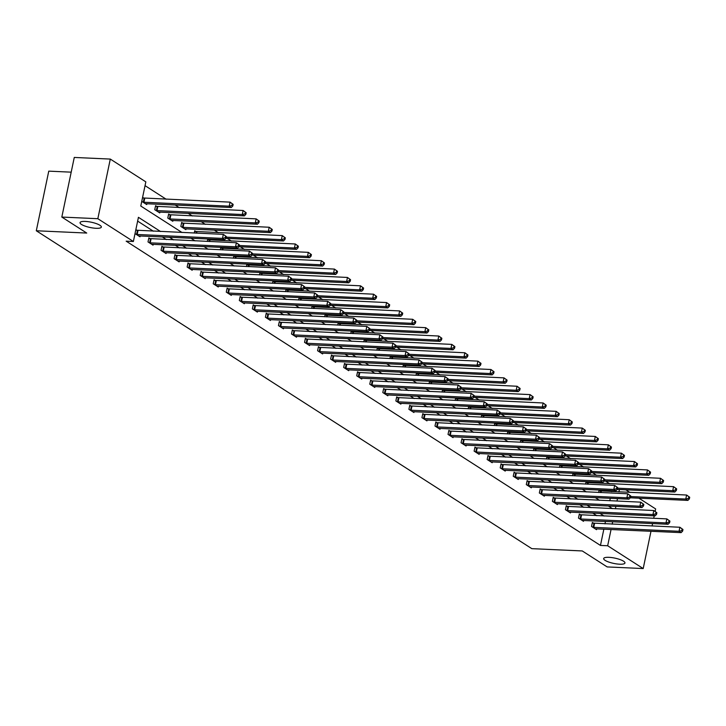 <?xml version="1.0" encoding="UTF-8"?>
<svg xmlns="http://www.w3.org/2000/svg" width="726" height="726" viewBox="0 0 726 726"><rect width="100%" height="100%" fill="white"/><g stroke="black" fill="none" stroke-linecap="round" stroke-linejoin="round"><path stroke-width="1.09" d="M608.96 557.332A10.881 2.704 11.8 0 1 619.877 559.501A10.881 2.704 11.8 0 1 624.959 562.995A10.881 2.704 11.8 0 1 619.668 564.202A10.881 2.704 11.8 0 1 608.751 562.042A10.881 2.704 11.8 0 1 603.669 558.548A10.881 2.704 11.8 0 1 608.96 557.332M85.35 221.421A10.881 2.704 11.8 0 1 96.259 223.59A10.881 2.704 11.8 0 1 101.35 227.084A10.881 2.704 11.8 0 1 96.05 228.291A10.881 2.704 11.8 0 1 85.142 226.122A10.881 2.704 11.8 0 1 80.051 222.628A10.881 2.704 11.8 0 1 85.35 221.421M71.193 172.162L48.76 171.145L36.3 230.768L531.822 548.656L582.252 550.943L607.172 566.924L643.2 568.558L607.662 545.761L611.065 529.463M36.3 230.768L86.73 233.055L61.819 217.065L74.27 157.442L110.298 159.076L145.835 181.872L140.78 206.039L182.026 232.501M609.74 483.77L605.602 481.12M596.69 475.403L592.561 472.753M583.65 467.036L579.511 464.386M570.6 458.669L566.471 456.019M557.559 450.301L553.43 447.652M544.518 441.934L540.38 439.275M531.468 433.558L527.339 430.908M518.428 425.191L514.289 422.541M505.378 416.824L501.249 414.174M492.337 408.457L488.208 405.807M479.296 400.09L475.158 397.44M466.246 391.722L462.117 389.072M453.205 383.355L449.067 380.696M440.156 374.988L436.027 372.329M427.115 366.612L422.986 363.962M414.074 358.245L409.936 355.595M401.024 349.878L396.895 347.228M387.983 341.51L383.845 338.86M374.934 333.143L370.805 330.493M361.893 324.776L357.764 322.126M348.852 316.409L344.714 313.75M335.802 308.042L331.673 305.383M322.761 299.666L318.623 297.016M309.712 291.298L305.582 288.649M296.671 282.931L292.542 280.281M283.63 274.564L279.492 271.914M270.58 266.197L266.451 263.547M257.539 257.83L253.401 255.18M244.49 249.463L240.36 246.804M231.449 241.086L227.32 238.437M218.408 232.719L214.27 230.069M205.358 224.352L201.229 221.702M192.317 215.985L188.179 213.335M179.268 207.618L175.138 204.968M166.227 199.251L145.046 185.656M625.848 489.814L629.986 492.464M638.898 498.181L655.651 508.935L655.142 511.385M609.786 500.749L610.294 498.308M611.691 491.638L611.909 490.604M141.761 201.374L146.716 204.55L146.897 203.688M143.893 198.171L142.605 197.345M156.943 206.538L155.591 205.676L154.747 209.705L159.765 212.918L159.947 212.056M169.984 214.905L168.632 214.043L167.788 218.072L172.806 221.285L172.988 220.423M183.034 223.281L181.681 222.41L180.838 226.439L185.856 229.661L186.037 228.79M194.25 233.055L194.722 230.777L196.074 231.648M207.291 241.422L207.763 239.144L209.115 240.016M220.332 249.789L220.813 247.512L222.165 248.383M233.382 258.157L233.854 255.879L235.206 256.75M246.423 266.524L246.904 264.255L248.256 265.117M259.472 274.891L259.944 272.622L261.296 273.484M272.513 283.258L272.985 280.989L274.337 281.86M285.554 291.634L286.035 289.356L287.387 290.228M298.604 300.001L299.076 297.724L300.428 298.595M311.645 308.368L312.116 306.091L313.478 306.962M324.694 316.736L325.166 314.458L326.519 315.329M337.735 325.103L338.207 322.834L339.559 323.696M350.776 333.47L351.257 331.201L352.609 332.063M363.826 341.837L364.298 339.568L365.65 340.43M376.867 350.204L377.339 347.935L378.7 348.807M389.916 358.58L390.388 356.303L391.741 357.174M402.957 366.948L403.429 364.67L404.781 365.541M415.998 375.315L416.479 373.037L417.831 373.908M429.048 383.682L429.52 381.404L430.872 382.275M442.089 392.049L442.561 389.78L443.922 390.642M455.138 400.416L455.61 398.147L456.963 399.01M468.179 408.783L468.651 406.515L470.003 407.386M481.22 417.16L481.701 414.882L483.053 415.753M494.27 425.527L494.742 423.249L496.094 424.12M507.311 433.894L507.783 431.616L509.144 432.487M520.351 442.261L520.832 439.983L522.185 440.854M533.401 450.628L533.873 448.35L535.225 449.222M546.442 458.995L546.923 456.727L548.275 457.589M559.492 467.363L559.964 465.094L561.316 465.956M572.533 475.73L573.005 473.461L574.366 474.332M585.573 484.106L586.054 481.828L587.407 482.699M598.623 492.473L599.095 490.195L600.447 491.066M160.573 231.53L138.43 217.319L133.375 241.495L126.17 241.168L600.456 545.435L603.86 529.136M604.958 523.873L605.466 521.431M596.872 515.723L592.743 513.073M583.831 507.356L579.693 504.706M570.781 498.989L566.652 496.339M557.74 490.622L553.611 487.972M544.7 482.255L540.561 479.596M531.65 473.887L527.521 471.228M518.609 465.511L514.471 462.861M505.559 457.144L501.43 454.494M492.518 448.777L488.389 446.127M479.478 440.41L475.339 437.76M466.428 432.043L462.299 429.393M453.387 423.675L449.249 421.026M440.337 415.308L436.208 412.649M427.296 406.941L423.167 404.282M414.256 398.565L410.117 395.915M401.206 390.198L397.077 387.548M388.165 381.831L384.027 379.181M375.115 373.463L370.986 370.814M362.074 365.096L357.945 362.446M349.034 356.729L344.895 354.079M335.984 348.362L331.855 345.703M322.943 339.986L318.805 337.336M309.893 331.619L305.764 328.969M296.852 323.251L292.723 320.602M283.812 314.884L279.673 312.234M270.762 306.517L266.633 303.867M257.721 298.15L253.583 295.5M244.671 289.783L240.542 287.124M231.63 281.416L227.501 278.757M218.59 273.04L214.451 270.39M205.54 264.672L201.411 262.022M192.499 256.305L188.361 253.655M179.449 247.938L175.32 245.288M166.408 239.571L162.279 236.921M153.368 231.204L137.641 221.112M135.027 233.6L139.982 236.785L140.163 235.914M137.169 230.405L135.871 229.57M150.209 238.772L148.857 237.901L148.013 241.93L153.032 245.152L153.213 244.29M163.25 247.139L161.898 246.268L161.054 250.298L166.072 253.519L166.254 252.657M176.3 255.507L174.948 254.635L174.104 258.665L179.122 261.886L179.304 261.024M189.341 263.874L187.989 263.012L187.145 267.041L192.163 270.253L192.345 269.391M202.391 272.241L201.029 271.379L200.194 275.408L205.204 278.621L205.385 277.759M215.431 280.617L214.079 279.746L213.235 283.775L218.254 286.988L218.435 286.126M228.472 288.984L227.12 288.113L226.276 292.142L231.295 295.364L231.476 294.493M241.522 297.351L240.17 296.48L239.326 300.51L244.344 303.731L244.526 302.86M254.563 305.719L253.211 304.847L252.367 308.877L257.385 312.098L257.567 311.236M267.604 314.086L266.251 313.215L265.417 317.244L270.426 320.465L270.607 319.603M280.653 322.453L279.301 321.591L278.457 325.611L283.476 328.833L283.657 327.97M293.694 330.82L292.342 329.958L291.498 333.987L296.517 337.2L296.698 336.338M306.744 339.187L305.392 338.325L304.548 342.354L309.566 345.567L309.748 344.705M319.785 347.563L318.433 346.692L317.589 350.722L322.607 353.943L322.789 353.072M332.826 355.931L331.473 355.059L330.639 359.089L335.648 362.31L335.829 361.439M345.875 364.298L344.523 363.427L343.679 367.456L348.698 370.677L348.879 369.815M358.916 372.665L357.564 371.794L356.72 375.823L361.739 379.045L361.92 378.182M371.966 381.032L370.614 380.161L369.77 384.19L374.788 387.412L374.97 386.55M385.007 389.399L383.655 388.537L382.811 392.557L387.829 395.779L388.011 394.917M398.048 397.766L396.695 396.904L395.861 400.933L400.87 404.146L401.051 403.284M411.097 406.133L409.745 405.271L408.901 409.301L413.92 412.513L414.101 411.651M424.138 414.51L422.786 413.639L421.942 417.668L426.961 420.889L427.142 420.018M437.188 422.877L435.836 422.006L434.992 426.035L440.01 429.257L440.192 428.385M450.229 431.244L448.877 430.373L448.033 434.402L453.051 437.624L453.233 436.762M463.27 439.611L461.917 438.74L461.083 442.769L466.092 445.991L466.273 445.129M476.32 447.978L474.967 447.107L474.123 451.136L479.142 454.358L479.323 453.496M489.36 456.345L488.008 455.483L487.164 459.513L492.183 462.725L492.364 461.863M502.41 464.713L501.049 463.85L500.214 467.88L505.232 471.092L505.405 470.23M515.451 473.089L514.099 472.218L513.255 476.247L518.273 479.459L518.455 478.597M528.492 481.456L527.14 480.585L526.305 484.614L531.314 487.836L531.496 486.964M541.542 489.823L540.189 488.952L539.345 492.981L544.364 496.203L544.545 495.332M554.582 498.19L553.23 497.319L552.386 501.348L557.405 504.57L557.586 503.708M567.632 506.557L566.271 505.686L565.436 509.716L570.455 512.937L570.627 512.075M580.673 514.925L579.321 514.062L578.477 518.083L583.495 521.304L583.677 520.442M593.714 523.292L592.362 522.43L591.527 526.459L596.536 529.671L596.718 528.809M61.819 217.065L97.838 218.698L110.298 159.076M654.208 515.859L653.699 518.3M652.592 523.564L652.084 526.005M650.986 531.269L643.2 568.558M600.456 545.435L607.662 545.761M133.375 241.495L97.838 218.698M604.077 516.05L599.948 513.4M591.037 507.683L586.898 505.033M577.987 499.316L573.858 496.666M564.946 490.948L560.808 488.299M551.905 482.581L547.767 479.922M538.855 474.205L534.726 471.555M525.815 465.838L521.676 463.188M512.765 457.471L508.636 454.821M499.724 449.104L495.586 446.454M486.683 440.736L482.545 438.087M473.633 432.369L469.504 429.719M460.593 424.002L456.454 421.352M447.543 415.635L443.414 412.976M434.502 407.259L430.364 404.609M421.461 398.892L417.323 396.242M408.411 390.524L404.282 387.875M395.371 382.157L391.232 379.507M382.321 373.79L378.192 371.14M369.28 365.423L365.142 362.773M356.239 357.056L352.101 354.397M343.189 348.689L339.06 346.03M330.149 340.312L326.01 337.663M317.099 331.945L312.97 329.295M304.058 323.578L299.929 320.928M291.017 315.211L286.879 312.561M277.967 306.844L273.838 304.194M264.926 298.477L260.788 295.827M251.877 290.11L247.748 287.451M238.836 281.733L234.707 279.083M225.795 273.366L221.657 270.716M212.745 264.999L208.616 262.349M199.704 256.632L195.566 253.982M186.655 248.265L182.525 245.615M173.614 239.898L169.485 237.248M612.163 524.199L612.671 521.758M615.385 508.781L615.893 506.34M616.991 501.076L617.499 498.635M618.897 491.965L619.405 489.524M190.938 238.219L195.067 240.869M203.979 246.586L208.108 249.236M217.02 254.953L221.158 257.603M230.069 263.32L234.199 265.97M243.11 271.687L247.248 274.337M256.16 280.055L260.289 282.704M269.201 288.422L273.33 291.081M282.242 296.798L286.38 299.448M295.291 305.165L299.421 307.815M308.332 313.532L312.47 316.182M321.382 321.899L325.511 324.549M334.423 330.266L338.552 332.916M347.464 338.634L351.602 341.284M360.513 347.001L364.643 349.66M373.554 355.368L377.692 358.027M386.604 363.744L390.733 366.394M399.645 372.111L403.774 374.761M412.686 380.478L416.824 383.128M425.735 388.846L429.865 391.495M438.776 397.213L442.914 399.863M451.826 405.58L455.955 408.23M464.867 413.947L468.996 416.606M477.908 422.314L482.046 424.973M490.957 430.69L495.087 433.34M503.998 439.058L508.136 441.707M517.048 447.425L521.177 450.075M530.089 455.792L534.218 458.442M543.13 464.159L547.268 466.809M556.18 472.526L560.309 475.176M569.22 480.893L573.358 483.552M582.27 489.27L586.399 491.919M595.311 497.637L599.44 500.287M608.352 506.004L612.49 508.654M136.325 234.434L222.492 238.4L224.579 239.734L138.63 235.914M135.744 230.178L223.327 234.371L226.412 236.603L225.577 236.068L225.241 237.674L226.076 238.21L226.412 236.603M225.241 237.674L222.492 238.4L223.327 234.371L225.577 236.068M224.579 239.734L226.076 238.21M145.363 203.679L231.313 207.509L229.225 206.166L230.06 202.137L142.477 197.944M232.311 203.834L230.06 202.137L233.146 204.369L232.311 203.834L231.975 205.449L232.81 205.984L233.146 204.369M231.975 205.449L229.225 206.166L143.058 202.2M232.81 205.984L231.313 207.509M149.365 242.802L235.533 246.767L237.62 248.11L151.68 244.281M148.721 238.536L236.377 242.738L239.462 244.971L238.618 244.435L238.282 246.041L239.117 246.577L239.462 244.971M238.282 246.041L235.533 246.767L236.377 242.738L238.618 244.435M237.62 248.11L239.117 246.577M162.415 251.169L248.573 255.135L250.67 256.478L164.72 252.648M161.771 246.904L249.417 251.105L252.503 253.338L251.668 252.802L251.332 254.409L252.167 254.944L252.503 253.338M251.332 254.409L248.573 255.135L249.417 251.105L251.668 252.802M250.67 256.478L252.167 254.944M158.413 212.056L244.353 215.876L242.266 214.533L243.11 210.504L155.455 206.302M245.352 212.201L243.11 210.504L246.187 212.736L245.352 212.201L245.016 213.816L245.851 214.351L246.187 212.736M245.016 213.816L242.266 214.533L156.099 210.567M245.851 214.351L244.353 215.876M171.454 220.423L257.403 224.243L255.307 222.9L256.151 218.871L168.505 214.678M258.402 220.568L256.151 218.871L259.236 221.103L258.402 220.568L258.066 222.183L258.901 222.719L259.236 221.103M258.066 222.183L255.307 222.9L169.149 218.934M258.901 222.719L257.403 224.243M175.456 259.536L261.623 263.502L263.71 264.845L177.77 261.015M174.812 255.271L262.458 259.472L265.544 261.705L264.709 261.169L264.373 262.785L265.208 263.32L265.544 261.705M264.373 262.785L261.623 263.502L262.458 259.472L264.709 261.169M263.71 264.845L265.208 263.32M188.497 267.903L274.664 271.869L276.751 273.212L190.811 269.391M187.852 263.638L275.508 267.84L278.593 270.072L277.759 269.537L277.414 271.152L278.258 271.687L278.593 270.072M277.414 271.152L274.664 271.869L275.508 267.84L277.759 269.537M276.751 273.212L278.258 271.687M201.547 276.27L287.714 280.236L289.801 281.579L203.852 277.759M200.902 272.014L288.549 276.207L291.634 278.439L290.799 277.904L290.464 279.519L291.298 280.055L291.634 278.439M290.464 279.519L287.714 280.236L288.549 276.207L290.799 277.904M289.801 281.579L291.298 280.055M184.495 228.79L270.444 232.61L268.357 231.267L269.192 227.247L181.545 223.045M271.442 228.935L269.192 227.247L272.277 229.48L271.442 228.935L271.107 230.55L271.941 231.086L272.277 229.48M271.107 230.55L268.357 231.267L182.19 227.311M271.941 231.086L270.444 232.61M225.913 238.373L283.485 240.978L281.398 239.644L282.242 235.614L194.586 231.412M284.492 237.311L282.242 235.614L285.327 237.847L284.492 237.311L284.147 238.918L284.991 239.453L285.327 237.847M284.147 238.918L281.398 239.644L226.303 237.148M284.991 239.453L283.485 240.978M238.963 246.74L296.535 249.354L294.438 248.011L295.282 243.981L207.636 239.78M297.533 245.678L295.282 243.981L298.368 246.214L297.533 245.678L297.197 247.285L298.032 247.82L298.368 246.214M297.197 247.285L294.438 248.011L239.344 245.515M298.032 247.82L296.535 249.354M252.004 255.116L309.575 257.721L307.488 256.378L308.332 252.349L220.677 248.147M310.574 254.046L308.332 252.349L311.409 254.581L310.574 254.046L310.238 255.652L311.073 256.187L311.409 254.581M310.238 255.652L307.488 256.378L252.385 253.882M311.073 256.187L309.575 257.721M265.054 263.484L322.625 266.088L320.529 264.745L321.373 260.716L233.727 256.514M323.624 262.413L321.373 260.716L324.458 262.948L323.624 262.413L323.288 264.028L324.123 264.563L324.458 262.948M323.288 264.028L320.529 264.745L265.435 262.249M324.123 264.563L322.625 266.088M278.094 271.851L335.666 274.455L333.579 273.112L334.414 269.083L246.767 264.881M336.664 270.78L334.414 269.083L337.499 271.315L336.664 270.78L336.329 272.395L337.163 272.931L337.499 271.315M336.329 272.395L333.579 273.112L278.475 270.616M337.163 272.931L335.666 274.455M291.135 280.218L348.707 282.822L346.62 281.479L347.464 277.45L259.808 273.257M349.714 279.147L347.464 277.45L350.549 279.682L349.714 279.147L349.369 280.762L350.213 281.298L350.549 279.682M349.369 280.762L346.62 281.479L291.525 278.984M350.213 281.298L348.707 282.822M304.185 288.585L361.757 291.19L359.66 289.846L360.504 285.817L272.858 281.624M362.755 287.514L360.504 285.817L363.59 288.05L362.755 287.514L362.419 289.13L363.254 289.665L363.59 288.05M362.419 289.13L359.66 289.846L304.566 287.36M363.254 289.665L361.757 291.19M317.226 296.952L374.798 299.557L372.71 298.223L373.554 294.193L285.899 289.992M375.796 295.881L373.554 294.193L376.631 296.426L375.796 295.881L375.46 297.497L376.295 298.032L376.631 296.426M375.46 297.497L372.71 298.223L317.607 295.727M376.295 298.032L374.798 299.557M330.276 305.319L387.847 307.924L385.751 306.59L386.595 302.56L298.949 298.359M388.846 304.258L386.595 302.56L389.68 304.793L388.846 304.258L388.51 305.864L389.345 306.399L389.68 304.793M388.51 305.864L385.751 306.59L330.657 304.094M389.345 306.399L387.847 307.924M343.316 313.686L400.888 316.3L398.801 314.957L399.636 310.928L311.989 306.726M401.886 312.625L399.636 310.928L402.721 313.16L401.886 312.625L401.551 314.231L402.385 314.766L402.721 313.16M401.551 314.231L398.801 314.957L343.697 312.461M402.385 314.766L400.888 316.3M356.357 322.063L413.929 324.667L411.842 323.324L412.686 319.295L325.03 315.093M414.936 320.992L412.686 319.295L415.771 321.527L414.936 320.992L414.591 322.598L415.435 323.143L415.771 321.527M414.591 322.598L411.842 323.324L356.747 320.828M415.435 323.143L413.929 324.667M369.407 330.43L426.979 333.034L424.882 331.691L425.726 327.662L338.08 323.46M427.977 329.359L425.726 327.662L428.812 329.894L427.977 329.359L427.641 330.974L428.476 331.51L428.812 329.894M427.641 330.974L424.882 331.691L369.788 329.196M428.476 331.51L426.979 333.034M382.448 338.797L440.02 341.401L437.932 340.058L438.776 336.029L351.121 331.827M441.018 337.726L438.776 336.029L441.853 338.262L441.018 337.726L440.682 339.341L441.517 339.877L441.853 338.262M440.682 339.341L437.932 340.058L382.829 337.563M441.517 339.877L440.02 341.401M395.488 347.164L453.069 349.769L450.973 348.426L451.817 344.396L364.162 340.204M454.068 346.093L451.817 344.396L454.903 346.629L454.068 346.093L453.732 347.709L454.567 348.244L454.903 346.629M453.732 347.709L450.973 348.426L395.879 345.939M454.567 348.244L453.069 349.769M408.538 355.531L466.11 358.136L464.023 356.793L464.858 352.772L377.211 348.571M467.108 354.46L464.858 352.772L467.943 354.996L467.108 354.46L466.773 356.076L467.608 356.611L467.943 354.996M466.773 356.076L464.023 356.793L408.92 354.306M467.608 356.611L466.11 358.136M421.579 363.898L479.151 366.503L477.064 365.169L477.908 361.14L390.252 356.938M480.158 362.837L477.908 361.14L480.993 363.372L480.158 362.837L479.813 364.443L480.657 364.978L480.993 363.372M479.813 364.443L477.064 365.169L421.969 362.673M480.657 364.978L479.151 366.503M434.629 372.266L492.201 374.879L490.104 373.536L490.948 369.507L403.302 365.305M493.199 371.204L490.948 369.507L494.034 371.739L493.199 371.204L492.863 372.81L493.698 373.345L494.034 371.739M492.863 372.81L490.104 373.536L435.01 371.04M493.698 373.345L492.201 374.879M447.67 380.642L505.242 383.246L503.154 381.903L503.998 377.874L416.343 373.672M506.24 379.571L503.998 377.874L507.075 380.106L506.24 379.571L505.904 381.177L506.739 381.713L507.075 380.106M505.904 381.177L503.154 381.903L448.051 379.408M506.739 381.713L505.242 383.246M214.587 284.637L300.755 288.603L302.842 289.946L216.902 286.126M213.943 280.381L301.599 284.574L304.684 286.806L303.84 286.271L303.504 287.886L304.339 288.422L304.684 286.806M303.504 287.886L300.755 288.603L301.599 284.574L303.84 286.271M302.842 289.946L304.339 288.422M227.637 293.014L313.795 296.979L315.892 298.313L229.942 294.493M226.993 288.748L314.639 292.95L317.725 295.183L316.89 294.638L316.554 296.253L317.389 296.789L317.725 295.183M316.554 296.253L313.795 296.979L314.639 292.95L316.89 294.638M315.892 298.313L317.389 296.789M240.678 301.381L326.845 305.347L328.932 306.681L242.992 302.86M240.034 297.115L327.68 301.317L330.766 303.55L329.931 303.014L329.595 304.621L330.43 305.156L330.766 303.55M329.595 304.621L326.845 305.347L327.68 301.317L329.931 303.014M328.932 306.681L330.43 305.156M253.719 309.748L339.886 313.714L341.973 315.057L256.033 311.227M253.075 305.483L340.73 309.684L343.815 311.917L342.981 311.381L342.636 312.988L343.48 313.523L343.815 311.917M342.636 312.988L339.886 313.714L340.73 309.684L342.981 311.381M341.973 315.057L343.48 313.523M266.769 318.115L352.936 322.081L355.023 323.424L269.074 319.594M266.124 313.85L353.771 318.052L356.856 320.284L356.021 319.749L355.686 321.355L356.52 321.899L356.856 320.284M355.686 321.355L352.936 322.081L353.771 318.052L356.021 319.749M355.023 323.424L356.52 321.899M279.809 326.482L365.977 330.448L368.064 331.791L282.124 327.961M279.165 322.217L366.821 326.419L369.906 328.651L369.062 328.116L368.726 329.731L369.561 330.266L369.906 328.651M368.726 329.731L365.977 330.448L366.821 326.419L369.062 328.116M368.064 331.791L369.561 330.266M292.859 334.849L379.017 338.815L381.114 340.158L295.164 336.338M292.215 330.584L379.861 334.786L382.947 337.018L382.112 336.483L381.776 338.098L382.611 338.634L382.947 337.018M381.776 338.098L379.017 338.815L379.861 334.786L382.112 336.483M381.114 340.158L382.611 338.634M305.9 343.216L392.067 347.182L394.154 348.525L308.205 344.705M305.256 338.96L392.902 343.153L395.988 345.385L395.153 344.85L394.817 346.465L395.652 347.001L395.988 345.385M394.817 346.465L392.067 347.182L392.902 343.153L395.153 344.85M394.154 348.525L395.652 347.001M318.941 351.593L405.108 355.549L407.195 356.893L321.255 353.072M318.297 347.327L405.952 351.529L409.037 353.753L408.203 353.217L407.858 354.832L408.702 355.368L409.037 353.753M407.858 354.832L405.108 355.549L405.952 351.529L408.203 353.217M407.195 356.893L408.702 355.368M331.991 359.96L418.158 363.926L420.245 365.26L334.296 361.439M331.346 355.695L418.993 359.896L422.078 362.129L421.243 361.593L420.908 363.2L421.742 363.735L422.078 362.129M420.908 363.2L418.158 363.926L418.993 359.896L421.243 361.593M420.245 365.26L421.742 363.735M345.031 368.327L431.199 372.293L433.286 373.636L347.346 369.806M344.387 364.062L432.043 368.264L435.119 370.496L434.284 369.961L433.948 371.567L434.783 372.102L435.119 370.496M433.948 371.567L431.199 372.293L432.043 368.264L434.284 369.961M433.286 373.636L434.783 372.102M358.081 376.694L444.239 380.66L446.336 382.003L360.386 378.173M357.437 372.429L445.083 376.631L448.169 378.863L447.334 378.328L446.998 379.934L447.833 380.469L448.169 378.863M446.998 379.934L444.239 380.66L445.083 376.631L447.334 378.328M446.336 382.003L447.833 380.469M371.122 385.061L457.289 389.027L459.376 390.37L373.427 386.541M370.478 380.796L458.124 384.998L461.21 387.23L460.375 386.695L460.039 388.301L460.874 388.846L461.21 387.23M460.039 388.301L457.289 389.027L458.124 384.998L460.375 386.695M459.376 390.37L460.874 388.846M384.163 393.428L470.33 397.394L472.417 398.737L386.477 394.908M383.519 389.163L471.174 393.365L474.26 395.597L473.425 395.062L473.08 396.677L473.924 397.213L474.26 395.597M473.08 396.677L470.33 397.394L471.174 393.365L473.425 395.062M472.417 398.737L473.924 397.213M397.213 401.796L483.38 405.761L485.467 407.105L399.518 403.284M396.568 397.53L484.215 401.732L487.3 403.965L486.465 403.429L486.13 405.044L486.964 405.58L487.3 403.965M486.13 405.044L483.38 405.761L484.215 401.732L486.465 403.429M485.467 407.105L486.964 405.58M410.254 410.163L496.421 414.129L498.508 415.472L412.568 411.651M409.609 405.907L497.265 410.099L500.341 412.332L499.506 411.796L499.17 413.412L500.005 413.947L500.341 412.332M499.17 413.412L496.421 414.129L497.265 410.099L499.506 411.796M498.508 415.472L500.005 413.947M423.303 418.539L509.461 422.505L511.558 423.839L425.608 420.018M422.659 414.274L510.305 418.475L513.391 420.708L512.556 420.163L512.22 421.779L513.055 422.314L513.391 420.708M512.22 421.779L509.461 422.505L510.305 418.475L512.556 420.163M511.558 423.839L513.055 422.314M436.344 426.906L522.511 430.872L524.599 432.206L438.649 428.385M435.7 422.641L523.346 426.843L526.432 429.075L525.597 428.54L525.261 430.146L526.096 430.681L526.432 429.075M525.261 430.146L522.511 430.872L523.346 426.843L525.597 428.54M524.599 432.206L526.096 430.681M449.385 435.273L535.552 439.239L537.639 440.582L451.699 436.753M448.741 431.008L536.396 435.21L539.482 437.442L538.647 436.907L538.302 438.513L539.146 439.048L539.482 437.442M538.302 438.513L535.552 439.239L536.396 435.21L538.647 436.907M537.639 440.582L539.146 439.048M462.435 443.64L548.593 447.606L550.689 448.949L464.74 445.12M461.79 439.375L549.437 443.577L552.522 445.809L551.687 445.274L551.352 446.88L552.187 447.425L552.522 445.809M551.352 446.88L548.593 447.606L549.437 443.577L551.687 445.274M550.689 448.949L552.187 447.425M475.476 452.008L561.643 455.973L563.73 457.316L477.79 453.487M474.831 447.742L562.487 451.944L565.563 454.177L564.728 453.641L564.392 455.256L565.227 455.792L565.563 454.177M564.392 455.256L561.643 455.973L562.487 451.944L564.728 453.641M563.73 457.316L565.227 455.792M488.525 460.375L574.683 464.341L576.78 465.684L490.83 461.863M487.881 456.11L575.527 460.311L578.613 462.544L577.778 462.008L577.442 463.624L578.277 464.159L578.613 462.544M577.442 463.624L574.683 464.341L575.527 460.311L577.778 462.008M576.78 465.684L578.277 464.159M501.566 468.742L587.733 472.708L589.821 474.051L503.871 470.23M500.922 464.486L588.568 468.678L591.654 470.911L590.819 470.375L590.483 471.991L591.318 472.526L591.654 470.911M590.483 471.991L587.733 472.708L588.568 468.678L590.819 470.375M589.821 474.051L591.318 472.526M514.607 477.109L600.774 481.075L602.861 482.418L516.921 478.597M513.963 472.853L601.618 477.046L604.704 479.278L603.869 478.743L603.524 480.358L604.368 480.893L604.704 479.278M603.524 480.358L600.774 481.075L601.618 477.046L603.869 478.743M602.861 482.418L604.368 480.893M527.657 485.485L613.815 489.451L615.911 490.785L529.962 486.964M527.012 481.22L614.659 485.422L617.744 487.654L616.909 487.11L616.574 488.725L617.409 489.26L617.744 487.654M616.574 488.725L613.815 489.451L614.659 485.422L616.909 487.11M615.911 490.785L617.409 489.26M460.711 389.009L518.291 391.613L516.195 390.27L517.039 386.241L429.384 382.039M519.29 387.938L517.039 386.241L520.125 388.474L519.29 387.938L518.954 389.544L519.789 390.089L520.125 388.474M518.954 389.544L516.195 390.27L461.101 387.775M519.789 390.089L518.291 391.613M473.76 397.376L531.332 399.981L529.245 398.638L530.08 394.608L442.433 390.406M532.33 396.305L530.08 394.608L533.165 396.841L532.33 396.305L531.995 397.921L532.83 398.456L533.165 396.841M531.995 397.921L529.245 398.638L474.142 396.142M532.83 398.456L531.332 399.981M486.801 405.743L544.373 408.348L542.286 407.005L543.13 402.975L455.474 398.774M545.371 404.672L543.13 402.975L546.215 405.208L545.371 404.672L545.035 406.288L545.879 406.823L546.215 405.208M545.035 406.288L542.286 407.005L487.191 404.509M545.879 406.823L544.373 408.348M499.851 414.11L557.423 416.715L555.326 415.372L556.17 411.343L468.524 407.15M558.421 413.04L556.17 411.343L559.256 413.575L558.421 413.04L558.085 414.655L558.92 415.19L559.256 413.575M558.085 414.655L555.326 415.372L500.232 412.885M558.92 415.19L557.423 416.715M512.892 422.478L570.464 425.082L568.376 423.748L569.22 419.719L481.565 415.517M571.462 421.407L569.22 419.719L572.297 421.951L571.462 421.407L571.126 423.022L571.961 423.557L572.297 421.951M571.126 423.022L568.376 423.748L513.273 421.252M571.961 423.557L570.464 425.082M525.933 430.845L583.513 433.449L581.417 432.115L582.261 428.086L494.606 423.884M584.512 429.783L582.261 428.086L585.347 430.318L584.512 429.783L584.176 431.389L585.011 431.925L585.347 430.318M584.176 431.389L581.417 432.115L526.323 429.62M585.011 431.925L583.513 433.449M538.982 439.212L596.554 441.825L594.467 440.482L595.302 436.453L507.655 432.251M597.552 438.15L595.302 436.453L598.387 438.685L597.552 438.15L597.217 439.756L598.052 440.292L598.387 438.685M597.217 439.756L594.467 440.482L539.364 437.987M598.052 440.292L596.554 441.825M552.023 447.588L609.595 450.193L607.508 448.85L608.352 444.82L520.696 440.618M610.593 446.517L608.352 444.82L611.437 447.053L610.593 446.517L610.257 448.123L611.101 448.668L611.437 447.053M610.257 448.123L607.508 448.85L552.413 446.354M611.101 448.668L609.595 450.193M565.073 455.955L622.645 458.56L620.548 457.217L621.392 453.187L533.746 448.986M623.643 454.884L621.392 453.187L624.478 455.42L623.643 454.884L623.307 456.5L624.142 457.035L624.478 455.42M623.307 456.5L620.548 457.217L565.454 454.721M624.142 457.035L622.645 458.56M540.698 493.852L626.865 497.818L628.952 499.152L543.012 495.332M540.053 489.587L627.709 493.789L630.785 496.021L629.95 495.486L629.614 497.092L630.449 497.628L630.785 496.021M629.614 497.092L626.865 497.818L627.709 493.789L629.95 495.486M628.952 499.152L630.449 497.628M578.114 464.322L635.686 466.927L633.598 465.584L634.442 461.555L546.787 457.353M636.684 463.252L634.442 461.555L637.519 463.787L636.684 463.252L636.348 464.867L637.183 465.402L637.519 463.787M636.348 464.867L633.598 465.584L578.495 463.088M637.183 465.402L635.686 466.927M553.738 502.22L639.905 506.185L642.002 507.528L556.052 503.699M553.103 497.954L640.749 502.156L643.835 504.388L643 503.853L642.664 505.459L643.499 505.995L643.835 504.388M642.664 505.459L639.905 506.185L640.749 502.156L643 503.853M642.002 507.528L643.499 505.995M591.155 472.69L648.735 475.294L646.639 473.951L647.483 469.922L559.828 465.729M649.734 471.619L647.483 469.922L650.569 472.154L649.734 471.619L649.398 473.234L650.233 473.769L650.569 472.154M649.398 473.234L646.639 473.951L591.545 471.464M650.233 473.769L648.735 475.294M566.788 510.587L652.955 514.553L655.043 515.896L569.093 512.066M566.144 506.321L653.79 510.523L656.876 512.756L656.041 512.22L655.705 513.827L656.54 514.371L656.876 512.756M655.705 513.827L652.955 514.553L653.79 510.523L656.041 512.22M655.043 515.896L656.54 514.371M604.204 481.057L661.776 483.661L659.689 482.318L660.524 478.289L572.878 474.096M662.774 479.986L660.524 478.289L663.609 480.521L662.774 479.986L662.439 481.601L663.274 482.137L663.609 480.521M662.439 481.601L659.689 482.318L604.586 479.832M663.274 482.137L661.776 483.661M579.829 518.954L665.996 522.92L668.083 524.263L582.143 520.433M579.185 514.689L666.84 518.89L669.926 521.123L669.091 520.587L668.746 522.203L669.59 522.738L669.926 521.123M668.746 522.203L665.996 522.92L666.84 518.89L669.091 520.587M668.083 524.263L669.59 522.738M617.245 489.424L674.817 492.028L672.73 490.694L673.574 486.665L585.918 482.463M675.815 488.353L673.574 486.665L676.659 488.897L675.815 488.353L675.479 489.968L676.323 490.504L676.659 488.897M675.479 489.968L672.73 490.694L617.626 488.199M676.323 490.504L674.817 492.028M592.879 527.321L679.037 531.287L681.133 532.63L595.184 528.809M592.235 523.056L679.881 527.257L682.966 529.49L682.131 528.955L681.796 530.57L682.631 531.105L682.966 529.49M681.796 530.57L679.037 531.287L679.881 527.257L682.131 528.955M681.133 532.63L682.631 531.105M630.295 497.791L687.867 500.395L685.771 499.061L686.615 495.032L598.968 490.83M688.865 496.729L686.615 495.032L689.7 497.265L688.865 496.729L688.529 498.335L689.364 498.871L689.7 497.265M688.529 498.335L685.771 499.061L630.676 496.566M689.364 498.871L687.867 500.395M136.588 234.471L137.423 230.441M137.178 234.534L138.022 230.505M144.755 198.28L143.911 202.309M144.156 198.216L143.312 202.245M149.629 242.838L150.473 238.809M150.228 242.901L151.072 238.872M162.669 251.205L163.513 247.185M163.268 251.269L164.112 247.248M157.805 206.647L156.961 210.676M157.206 206.583L156.362 210.613M170.846 215.014L170.002 219.043M170.247 214.95L169.403 218.98M175.719 259.581L176.554 255.552M176.318 259.645L177.153 255.616M188.76 267.948L189.604 263.919M189.359 268.012L190.203 263.983M201.801 276.316L202.645 272.286M202.4 276.379L203.244 272.35M183.887 223.381L183.052 227.41M183.288 223.318L182.453 227.347M196.937 231.748L196.637 233.164M196.338 231.685L196.038 233.137M209.977 240.115L209.687 241.531M209.378 240.052L209.079 241.504M223.027 248.492L222.728 249.898M222.428 248.428L222.12 249.871M236.068 256.859L235.769 258.265M235.469 256.795L235.17 258.238M249.109 265.226L248.818 266.633M248.51 265.162L248.21 266.605M262.159 273.593L261.859 275M261.56 273.53L261.26 274.972M275.199 281.96L274.909 283.367M274.6 281.897L274.301 283.34M288.249 290.327L287.95 291.734M287.65 290.264L287.342 291.707M301.29 298.695L300.991 300.11M300.691 298.631L300.392 300.083M314.331 307.062L314.04 308.477M313.732 306.998L313.432 308.45M327.381 315.438L327.081 316.845M326.782 315.374L326.473 316.817M340.421 323.805L340.131 325.212M339.822 323.742L339.523 325.184M353.462 332.172L353.172 333.579M352.872 332.109L352.564 333.552M366.512 340.539L366.213 341.946M365.913 340.476L365.614 341.919M379.553 348.907L379.262 350.313M378.954 348.843L378.654 350.286M392.603 357.274L392.303 358.689M392.004 357.21L391.695 358.662M405.643 365.641L405.353 367.057M405.044 365.577L404.745 367.029M418.684 374.008L418.394 375.424M418.094 373.954L417.786 375.396M214.851 284.683L215.695 280.653M215.45 284.746L216.294 280.717M227.891 293.05L228.735 289.021M228.49 293.113L229.334 289.084M240.941 301.417L241.776 297.388M241.54 301.481L242.375 297.451M253.982 309.784L254.826 305.755M254.581 309.848L255.425 305.818M267.023 318.16L267.867 314.131M267.622 318.215L268.466 314.195M280.073 326.528L280.917 322.498M280.672 326.591L281.516 322.562M293.113 334.895L293.957 330.865M293.712 334.958L294.556 330.929M306.163 343.262L306.998 339.233M306.762 343.325L307.597 339.296M319.204 351.629L320.048 347.6M319.803 351.693L320.647 347.663M332.245 359.996L333.089 355.967M332.844 360.06L333.688 356.03M345.295 368.363L346.139 364.334M345.894 368.427L346.738 364.398M358.335 376.73L359.179 372.71M358.934 376.794L359.778 372.765M371.385 385.107L372.22 381.077M371.984 385.17L372.819 381.141M384.426 393.474L385.27 389.445M385.025 393.537L385.869 389.508M397.467 401.841L398.311 397.812M398.066 401.905L398.91 397.875M410.517 410.208L411.361 406.179M411.116 410.272L411.96 406.242M423.557 418.575L424.401 414.546M424.156 418.639L425 414.61M436.607 426.942L437.442 422.913M437.206 427.006L438.041 422.977M449.648 435.31L450.492 431.28M450.247 435.373L451.091 431.344M462.689 443.686L463.533 439.657M463.288 443.74L464.132 439.72M475.739 452.053L476.583 448.024M476.338 452.116L477.182 448.087M488.779 460.42L489.623 456.391M489.378 460.484L490.222 456.454M501.829 468.787L502.664 464.758M502.428 468.851L503.263 464.822M514.87 477.154L515.714 473.125M515.469 477.218L516.313 473.189M527.911 485.522L528.755 481.492M528.51 485.585L529.354 481.556M431.734 382.384L431.435 383.791M431.135 382.321L430.836 383.764M444.775 390.751L444.484 392.158M444.176 390.688L443.876 392.131M457.825 399.118L457.525 400.525M457.226 399.055L456.917 400.498M470.865 407.486L470.575 408.892M470.267 407.422L469.967 408.865M483.906 415.853L483.616 417.259M483.316 415.789L483.008 417.232M496.956 424.22L496.657 425.636M496.357 424.156L496.058 425.608M509.997 432.587L509.706 434.003M509.398 432.524L509.098 433.976M523.047 440.963L522.747 442.37M522.448 440.9L522.139 442.343M536.087 449.33L535.797 450.737M535.489 449.267L535.189 450.71M540.961 493.889L541.805 489.859M541.56 493.952L542.404 489.923M549.128 457.698L548.838 459.104M548.538 457.634L548.23 459.077M554.002 502.256L554.846 498.227M554.6 502.319L555.444 498.29M562.178 466.065L561.879 467.471M561.579 466.001L561.28 467.444M567.051 510.632L567.886 506.603M567.65 510.696L568.485 506.666M575.219 474.432L574.928 475.839M574.62 474.368L574.32 475.811M580.092 518.999L580.936 514.97M580.691 519.063L581.535 515.033M588.269 482.799L587.969 484.215M587.67 482.736L587.361 484.178M593.133 527.366L593.977 523.337M593.732 527.43L594.576 523.401M601.309 491.166L601.019 492.582M600.711 491.103L600.411 492.555"/></g></svg>
